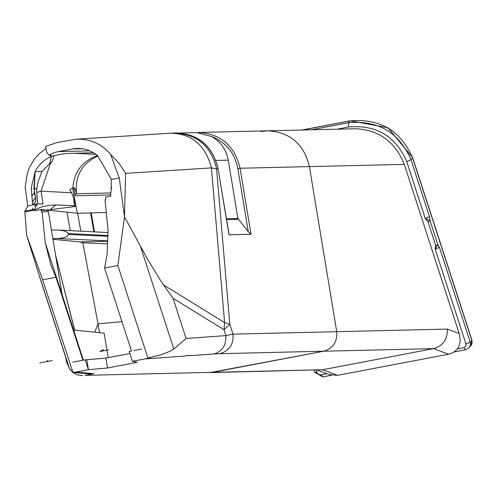 <?xml version="1.0" encoding="UTF-8"?>
<svg xmlns="http://www.w3.org/2000/svg" width="497" height="497" viewBox="0 0 497 497"><rect width="100%" height="100%" fill="white"/><g stroke="black" fill="none" stroke-linecap="round" stroke-linejoin="round"><path stroke-width="0.75" d="M74.656 372.265L72.984 372.539L75.935 372.042L93.771 373.676L85.043 375.334L212.586 372.328L323.609 351.224C333.058 348.397 337.432 341.886 336.736 331.698L309.414 166.607C303.94 144 290.024 132.072 267.653 130.823L355.827 128.742C379.037 129.972 395.19 141.844 404.285 164.37L459.539 334.618L460.21 341.06L458.75 346.937L457.11 349.335L454.432 351.739L451.959 353.156L448.574 354.231L433.583 348.627L322.559 369.737L210.051 372.595L323.609 351.224C333.058 348.397 337.432 341.886 336.736 331.698L309.414 166.607C303.94 144 290.024 132.072 267.653 130.823L261.074 131.519M448.574 354.231L337.55 375.334L322.559 369.737L85.043 375.334M326.927 373.732L320.708 374.893L319.229 374.695L317.409 373.359L316.16 370.097M458.309 347.807L457.476 348.913L464.496 347.496L465.77 346.384L466.087 344.384L435.179 249.14L437.764 244.493L430.029 220.662L425.208 218.425L427.929 221.625A1.746 0.509 -18 0 0 430.029 220.662L429.451 216.611L425.208 218.425L406.751 161.581C395.6 136.029 376.142 124.511 348.378 127.027L337.028 129.183M427.929 221.625L435.664 245.456A1.746 0.509 -18 0 0 437.764 244.493L439.423 247.32L470.237 342.216L471.846 340.402L412.603 157.947C400.657 130.568 379.814 118.224 350.062 120.926L348.453 122.747C378.205 120.044 399.048 132.388 410.994 159.761L429.451 216.611M457.178 349.261L457.476 348.913M337.55 375.334L329.25 374.601L317.129 370.072M219.873 353.665L214.064 353.963C222.246 351.422 226.203 345.303 225.936 335.612L233 334.139C233.702 344.334 229.322 350.839 219.873 353.665L433.583 348.627C443.069 345.8 447.635 339.289 447.3 329.089L459.216 333.543M49.594 155.089L50.756 156.207L52.309 156.133A42.574 39.313 88.6 0 1 51.259 156.58L49.824 163.401L51.831 161.96L54.21 155.673L50.769 156.201L50.787 155.033L49.16 155.12L46.65 152.43L45.662 146.478L57.093 142.509L76.153 139.21C89.994 138.688 101.481 143.745 110.614 154.381L119.274 177.994L124.486 216.891L148.311 260.534L161.084 281.352L163.675 285.023L224.601 322.584L211.43 167.899L125.635 173.36L119.268 163.513L110.614 154.381M228.862 234.025L228.993 234.795L251.016 234.273L248.283 231.732L237.914 218.5L228.26 160.158L226.638 153.964L224.93 150.075L221.519 144.751L218.717 141.633L212.089 136.638L196.595 132.618L179.485 133.022M187.412 355.616L192.861 355.492L187.388 355.461L185.188 356.038L187.388 355.461M185.188 356.038L144.857 358.94L132.395 361.307L137.135 362.363L107.551 367.985L88.404 369.675L86.764 359.766L82.887 360.244L55.95 277.276L42.655 279.805L72.984 372.539M75.935 372.042L88.404 369.675L85.198 359.803L72.736 362.176M65.685 357.225L66.449 361.841L70.251 370.066M72.674 372.365L77.327 374.831L82.514 375.602M49.16 155.12A34.361 31.727 88.6 0 1 58.596 151.591L72.593 148.932A34.361 31.727 88.6 0 1 77.383 148.423A34.361 31.727 88.6 0 1 96.623 154.884A34.361 31.727 88.6 0 1 97.605 155.673L111.384 179.492L119.274 177.994M93.492 152.741L68.17 153.424L61.46 154.089L54.223 155.679M97.828 156.064C81.98 163.314 74.873 175.876 76.501 193.755L110.85 192.942M51.831 161.96L50.396 163.438L41.052 191.14L43.034 204.081L37.598 203.789L34.076 210.094L41.835 206.814L49.905 205.28L55.757 204.913L74.333 205.758A17.47 17.066 68.4 0 1 74.823 206.51L75.681 205.795L73.699 198.334L71.674 192.78L69.797 189.649L72.922 187.76L74.128 187.81L75.42 189.469L76.501 193.755A1.746 1.615 -91.4 0 0 75.196 195.775L110.713 194.936M73.742 187.686L75.196 195.775M107.538 243.872L82.844 242.785L80.079 241.909L52.949 239.293M107.551 367.985L105.911 358.082L86.764 359.766M105.911 358.082L129.866 353.529M111.384 179.492L111.21 186.064A410.901 370.277 -69.2 0 1 111.67 188.692L111.142 188.798L110.62 196.278L105.762 197.147L105.625 199.744L104.997 199.862L108.085 230.651L107.097 254.433L104.563 268.038L131.5 351L129.189 351.441L132.395 361.307M32.808 209.691L24.881 211.194L27.745 206.019L25.161 187.462L27.347 173.118L29.801 166.762L34.492 159.034L38.965 153.977L45.991 148.441M76.153 139.21L170.726 133.19C191.885 133.674 205.454 145.248 211.43 167.899L216.574 168.794C211.101 146.186 197.179 134.258 174.814 133.01L172.577 133.121M212.089 136.638C226.154 142.465 234.733 153.107 237.827 168.558L248.283 231.732M228.993 234.795L218.065 168.756L216.574 168.794L229.819 324.342L224.601 322.584L224.023 329.722L229.819 324.342L233 334.139L447.3 329.089M147.696 358.107L150.349 358.026L146.155 358.641L147.895 358.02L160.953 354.833L169.732 351.373L173.82 349.037L186.114 338.469L225.936 335.612L224.023 329.722L173.074 298.312L163.675 285.023M144.857 358.94L146.149 358.641M104.563 268.038L117.857 265.51L147.895 358.02M42.655 279.805L26.714 235.479L41.083 281.445L69.04 367.556L69.58 368.855L72.692 372.321M93.771 373.676L89.348 373.887L73.966 372.483M72.922 187.76C74.121 171.8 82.309 161.071 97.48 155.573M77.302 213.232L72.562 187.909M80.812 231.173L77.681 213.269L90.597 212.964L93.896 231.838M94.523 231.869L91.193 212.846L106.265 212.492M50.191 222.606L51.495 230.092L58.379 230.036L63.597 230.738L67.611 232.466L68.437 234.46L67.524 236.131L64.442 237.523L59.783 238.367L52.844 238.622M82.837 242.778L98.027 323.827L121.964 321.634L98.027 323.827L94.797 332.176M99.499 332.655L98.027 323.827M108.209 357.647L104.146 333.127L73.773 330.045L74.867 333.934M34.076 210.094L34.66 210.734L40.86 209.485L41.506 211.933L42.127 211.815L45.215 242.604L83.378 360.151M45.215 242.604L50.831 265.131L55.95 277.276M26.714 235.479L24.856 211.834L32.939 210.299L32.491 208.218L33.243 210.243L34.076 210.082M37.598 203.789L36.554 203.987L34.635 206.156L35.685 204.149L27.745 206.019M32.721 205.068L31.373 189.91A96.567 89.168 88.6 0 1 31.361 188.916A53.042 48.979 88.6 0 1 31.541 186.58L35.082 171.645A33.827 31.236 88.6 0 1 51.259 156.58M117.857 265.51L124.486 216.891M111.21 186.064L111.222 188.779M147.771 358.318L150.349 358.026M41.978 171.477L49.824 163.407M32.206 201.956L35.449 197.787L35.772 201.074L33.1 204.64L35.747 201.453L35.722 197.756L34.206 192.737L35.082 171.645L41.978 171.484M71.674 192.78L41.052 191.14A10.48 0.839 170.1 0 1 36.809 192.37A96.567 89.168 88.6 0 1 36.722 188.792L38.157 181.448L41.99 171.484M55.186 204.926L55.509 204.919M74.823 206.51L50.054 209.715L49.514 210.343M47.762 210.206L40.86 209.485M37.902 203.801A96.567 89.168 88.6 0 1 36.809 192.37M90.597 212.964L91.193 212.846M48.147 210.206L77.681 213.269M42.127 211.815L48.377 211.666L62.113 294.659M55.565 255.067L74.687 330.138M74.581 330.126L55.565 255.091M24.881 211.194L24.856 211.834M31.541 186.58L31.373 189.91M35.722 197.756L33.914 188.86L36.722 188.792M33.914 188.86L35.082 171.645M48.197 211.672L47.979 210.368L41.294 210.163M55.757 204.913L50.054 209.715M35.685 204.149L36.542 204M73.699 198.334L74.333 205.758L75.681 205.795M47.787 210.361L47.96 209.138L49.992 221.395M48.377 211.666L47.96 209.138M35.772 201.074A3.429 0.559 -97.1 0 1 35.747 201.447M103.314 349.521L102.09 351.099L99.94 351.509A11.779 3.454 -18 0 0 103.314 349.521L102.09 351.099L99.94 351.509A11.779 3.454 -18 0 0 103.314 349.521L103.27 349.559M100.91 351.323L108.669 349.851M48.47 361.294L46.743 361.623L47.613 360.499A11.779 3.454 -18 0 0 48.085 361.077A11.779 3.454 -18 0 0 48.47 361.294L47.501 361.474L47.88 360.996M39.748 362.953L52.21 360.58M133.898 350.547L141.657 349.068M79.731 360.841L80.489 360.698M404.285 164.37L240.088 168.241C234.615 145.633 220.699 133.705 198.328 132.457L267.653 130.823M435.664 245.456L435.179 249.14L439.423 247.32M301.841 130.015L350.242 120.814L387.871 127.667L412.684 157.729L410.994 159.761L406.751 161.581M350.453 120.852L302.3 130.003M311.389 129.792L348.453 122.747L348.378 127.027M465.993 344.036L470.237 342.216L470.448 345.173L469.193 347.732L471.839 344.148L472.15 342.098L471.734 340.054M465.888 349.565L465.503 349.795L463.819 347.707M313.974 370.147L314.644 372.216L316.906 372.377M322.758 376.931L321.074 374.844M251.016 234.273L240.088 168.241L237.827 168.558M214.064 353.963L192.861 355.492M72.593 148.932L82.191 148.709M58.596 151.591L89.827 150.858M96.008 154.418L73.506 153.206M107.644 241.262L80.079 241.909M176.305 132.972C198.477 133.91 212.443 145.845 218.202 168.775L218.065 168.756C212.592 146.149 198.67 134.221 176.305 132.972L170.726 133.19M215.984 160.444L228.26 160.158M229.092 234.59L218.077 168.837M238.268 219.283L226.607 219.562M75.177 188.897L74.096 189.102M68.282 233.534L107.88 235.547M107.849 236.286L68.437 234.46M57.149 238.523L107.663 240.865M125.635 173.36L124.474 216.791M226.477 218.767L237.914 218.5M173.074 298.312L186.114 338.469M173.82 349.037L140.527 246.5M69.58 368.855L36.287 266.317M70.245 230.633L67.014 212.163M33.019 209.647L34.131 209.436M34.591 192.681L31.615 196.06M32.752 209.697L32.64 210.355M469.193 347.732L465.527 349.789L454.109 351.957M470.802 345.912L471.933 340.184M471.926 340.172L412.684 157.717M331.524 375.266L322.783 376.925L314.638 372.203M72.45 372.346L72.941 372.39M108.004 232.553L58.379 230.036"/></g></svg>

